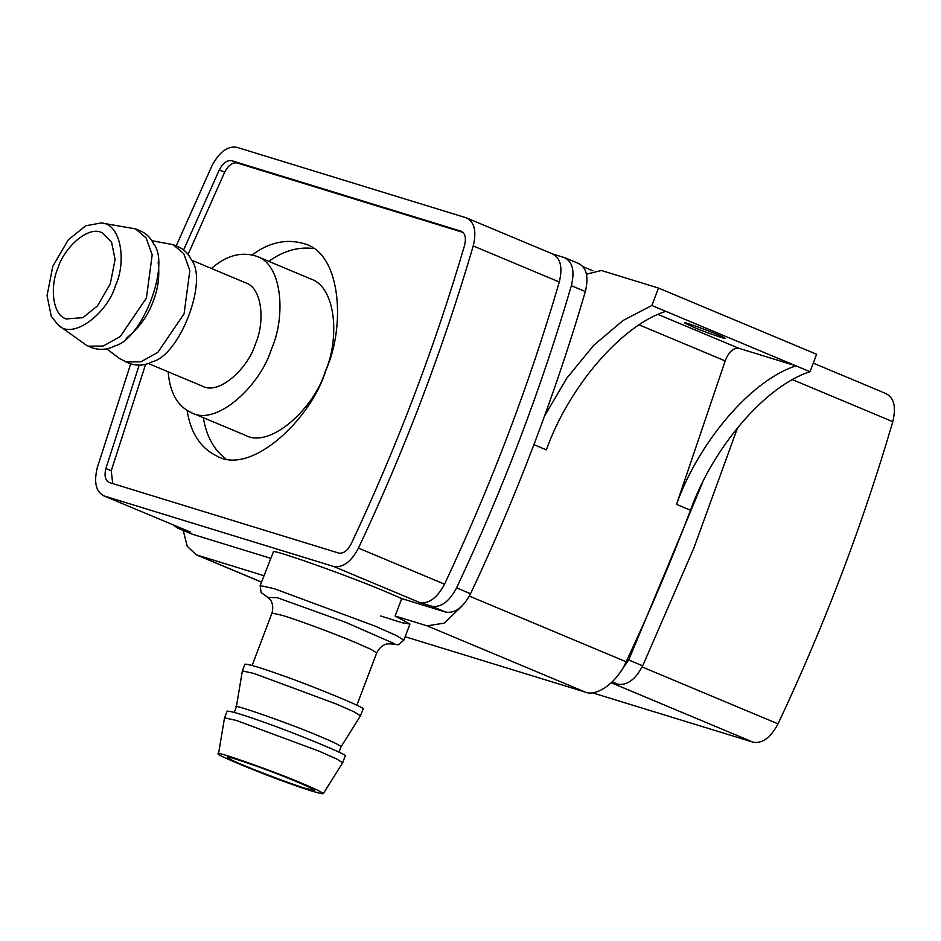 <?xml version="1.0" encoding="UTF-8"?>
<svg xmlns="http://www.w3.org/2000/svg" width="941" height="941" viewBox="0 0 941 941"><rect width="100%" height="100%" fill="white"/><g stroke="black" fill="none" stroke-linecap="round" stroke-linejoin="round"><path stroke-width="1.41" d="M611.779 682.319L617.919 684.213C627.118 685.671 635.375 679.543 642.691 665.84L693.846 548.097L737.65 427.52M620.095 672.356L628.706 659.982L702.668 482.357M578.256 263.386C586.525 267.303 588.89 276.689 585.349 291.557C555.108 394.75 516.844 495.472 470.559 593.736C463.243 607.451 454.985 613.567 445.787 612.109L401.748 598.57L395.114 616.014L409.958 624.048L402.254 622.789L380.752 616.002M564.259 257.528C572.54 261.445 574.904 270.832 571.363 285.699C541.122 388.892 502.859 489.614 456.573 587.878C449.257 601.593 441 607.71 431.801 606.251L419.745 602.546C428.943 604.004 437.2 597.888 444.517 584.173C490.802 485.909 529.065 385.187 559.307 281.994C562.847 267.126 560.483 257.728 552.214 253.823L565.176 257.858L579.162 263.715M130.693 363.873L97.229 467.842C93.688 482.709 96.053 492.096 104.322 496.013L333.679 566.494C342.877 567.952 351.134 561.836 358.45 548.121C404.736 449.869 442.999 349.135 473.229 245.942C476.781 231.074 474.417 221.688 466.136 217.771L236.791 147.29C227.593 145.82 219.335 151.948 212.019 165.663L176.202 245.93M173.415 524.996L177.426 528.03L190.388 532.065L103.416 495.684L190.388 532.065M270.549 558.26L192.317 534.217L177.426 528.03M885.716 393.526C893.997 397.431 896.361 406.818 892.809 421.686C862.579 524.878 824.316 625.612 778.031 723.864C770.714 737.579 762.457 743.708 753.259 742.237L592.183 692.741M389.762 643.785L398.525 644.75L403.842 640.151L395.938 635.328L375.012 626.083L274.454 588.748L260.175 585.573L273.408 551.838C270.49 548.121 354.498 578.033 387.751 592.536L401.748 598.57M58.036 267.867C63.929 248.012 88.242 225.005 102.193 232.839L111.567 242.166L115.084 259.457L110.285 283.923L97.441 305.919L82.879 317.658L66.129 318.952C51.743 314.353 50.167 285.276 58.036 267.867M305.837 788.44C292.604 784.841 237.45 763.598 230.768 759.528L227.24 757.223C225.769 755.282 256.387 765.715 276.019 773.431C293.286 779.995 316 789.675 314.517 790.369L305.837 788.44M323.233 793.71C322.128 792.228 315.129 788.805 302.226 783.43C275.348 771.738 211.337 749.283 218.5 753.929C213.207 753.753 264.739 774.984 291.545 784.206C309.542 790.64 320.105 793.804 323.233 793.71L342.689 762.716L336.184 758.752L318.975 751.141L236.273 720.441L224.534 717.83L227.087 711.125C230.427 710.925 242.343 714.49 262.845 721.829C293.345 732.31 351.699 756.388 345.241 756.011M224.534 717.83L218.5 753.929M135.48 228.875L140.856 231.121C146.643 233.839 150.878 238.049 153.536 243.743C170.944 264.233 142.42 339.336 114.708 345.959C107.274 349.805 99.711 350.393 92.018 347.711L86.643 345.453L88.642 346.182L103.228 346.029L120.213 336.584L146.42 298.026L152.195 254.776L146.055 237.873L135.469 228.863L101.252 222.946L85.702 225.781L68.234 239.873L52.814 266.268L47.05 295.627L51.285 316.376L58.413 325.21C73.445 340.36 107.944 312.412 115.508 285.535C126.447 262.292 121.448 223.699 101.252 222.958M58.413 325.21L86.654 345.453M242.366 670.886L244.919 664.181C248.259 663.981 260.175 667.545 280.677 674.885C311.177 685.366 369.531 709.443 363.073 709.067L360.521 715.772L354.016 711.808L336.807 704.197L254.105 673.497L242.366 670.886L236.344 706.962C229.604 702.48 293.416 724.888 320.058 736.485C332.82 741.802 339.83 745.213 341.077 746.742L360.521 715.772M106.545 348.793L119.66 358.568L126.294 361.956L140.891 361.803L157.865 352.346L184.083 313.8L189.847 270.549L183.718 253.647L173.12 244.636L178.508 246.895C184.295 249.612 188.529 253.823 191.188 259.516C208.596 280.006 180.072 355.11 152.36 361.732C144.926 365.579 137.362 366.167 129.67 363.473L124.294 361.226M126.223 338.301C139.021 328.162 148.008 315.835 153.16 301.308C158.147 288.981 159.805 275.913 158.135 262.104M173.12 244.636L151.819 240.708M191.482 260.116L245.66 282.818C262.915 288.334 264.809 323.233 255.364 344.112C248.295 367.931 219.135 395.549 202.386 386.151L148.196 363.449M168.157 371.813C169.827 392.668 177.543 406.277 191.282 412.64C216.618 426.861 260.751 385.092 271.443 349.052C285.735 317.458 282.865 264.656 256.764 256.317C241.578 251.318 226.463 255.364 211.443 268.479M183.624 249.918L219.312 169.886C222.97 163.028 227.099 159.97 231.698 160.699L461.043 231.192C465.183 233.145 466.36 237.838 464.595 245.272C434.718 347.253 396.902 446.799 351.158 543.898C347.5 550.756 343.371 553.814 338.772 553.085L108.968 482.427M188.047 254.446L224.687 172.144C228.345 165.287 232.474 162.217 237.073 162.958L463.09 232.415M112.744 483.615L111.25 470.771L145.655 364.226M109.415 482.592C105.286 480.639 104.098 475.946 105.874 468.512L139.15 365.19M187.094 410.476C190.635 433.107 200.692 448.363 217.289 456.244C251.647 475.523 311.471 418.886 325.974 370.013C345.347 327.174 341.465 255.587 306.072 244.272C287.758 238.273 269.832 241.802 252.27 254.858M191.282 412.64L245.072 435.177C270.42 449.398 314.541 407.629 325.233 371.589C339.525 339.995 336.655 287.193 310.554 278.854L256.764 256.317M225.734 458.714C213.96 450.057 206.491 436.389 203.303 417.675M268.785 261.351C283.288 250.847 298.273 246.577 313.765 248.553M553.12 254.152L466.136 217.771M692.752 326.868L684.672 322.928C684.33 321.34 725.676 337.16 724.946 338.231C727.546 339.948 702.998 331.338 692.752 326.868M586.525 274.196L601.346 270.49L658.477 288.052L816.635 354.286L810.013 371.73C765.986 385.551 713.007 446.975 690.518 510.245C671.004 561.612 649.537 612.109 626.13 661.77C617.743 681.66 596.759 697.222 585.255 692.082L405.148 636.728M544.521 416.122L566.87 378.082L593.818 345.206L623.036 320.505L651.854 305.484L658.477 288.052M461.949 606.11L444.27 623.13L427.108 625.836L395.114 616.014M639.221 324.904L725.193 360.909L676.532 504.388C699.022 441.117 752 379.694 796.027 365.873L810.013 371.73M725.193 360.909C728.605 352.016 733.168 347.805 738.885 348.311L796.027 365.873L665.84 311.342C621.825 325.163 568.846 386.586 546.356 449.857L533.912 444.658M651.854 305.484L665.84 311.342M204.373 537.923L203.468 537.593M263.927 575.692L196.257 554.814L187.259 546.321L183.224 530.453M628.706 659.982L642.691 665.84M612.273 681.849L617.919 684.213M611.297 682.778L753.259 742.237M431.801 606.251L445.787 612.109M333.679 566.494L419.745 602.546M178.331 528.36L192.317 534.217M252.117 665.452L272.008 613.073L282.418 615.39C296.05 619.378 336.36 634.34 355.722 642.609L370.354 649.055L376.741 652.854C380.964 644.209 388.033 643.726 387.821 643.915L390.586 643.844M231.698 160.699L237.073 162.958M219.312 169.886L224.687 172.144M105.874 468.512L111.25 470.771M268.185 597.559L277.113 597.629L345.57 622.283L394.15 643.573L389.892 643.797M571.363 285.699L585.349 291.557M456.573 587.878L470.559 593.736M473.229 245.942L559.307 281.994M358.45 548.121L444.517 584.173M642.15 666.957L778.031 723.864M792.604 379.717L892.809 421.686M676.532 504.388L690.518 510.245M469.359 596.1L626.13 661.77M658.124 314.482L738.885 348.311M197.751 555.355L261.516 582.056M427.108 625.836L585.255 692.082M592.901 270.82L583.173 266.738M345.241 755.999L342.689 762.716M356.839 705.232L376.741 652.866M260.175 585.573L261.104 592.548L268.291 597.653M403.842 640.151L409.958 624.048M267.644 597.147L270.373 599.946C269.702 599.041 274.478 603.546 272.008 613.073M339.007 752.177L341.077 746.742M234.285 712.396L236.344 706.962M886.634 393.856L813.271 363.12M196.257 554.814L261.48 582.138"/></g></svg>
